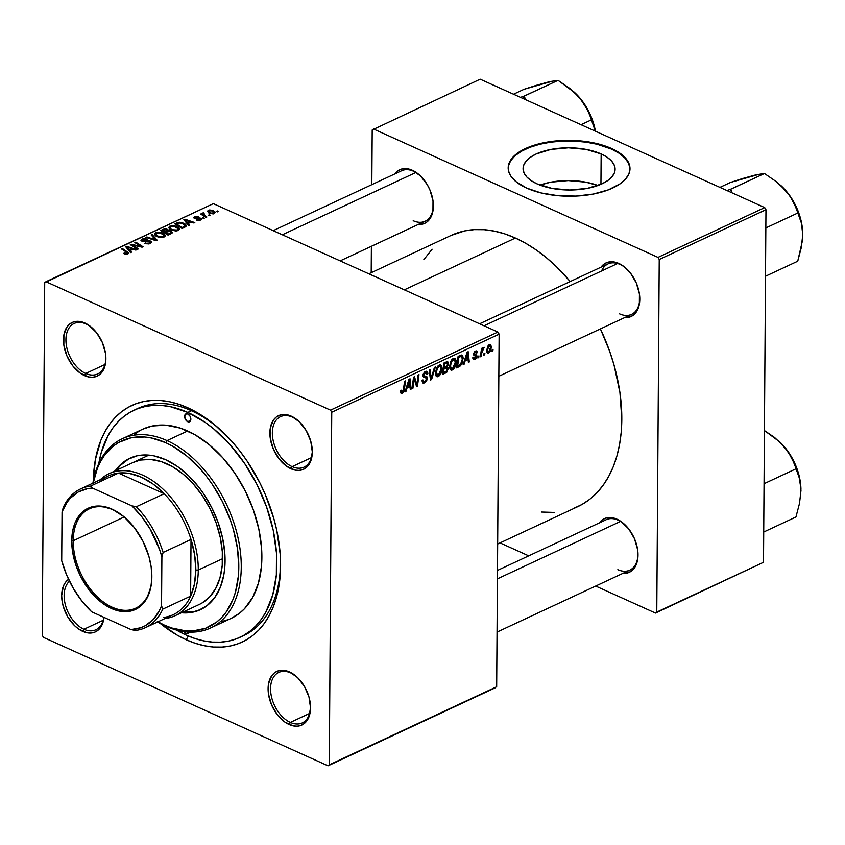 <?xml version="1.0" encoding="UTF-8"?>
<svg xmlns="http://www.w3.org/2000/svg" width="845" height="845" viewBox="0 0 845 845"><rect width="100%" height="100%" fill="white"/><g stroke="black" fill="none" stroke-linecap="round" stroke-linejoin="round"><path stroke-width="1.27" d="M597.954 185.499A46.01 21.104 0.4 0 0 539.997 185.097L550.644 182.203L568.21 180.587L585.86 182.171L597.954 185.499M601.154 153.948L600.943 184.305L601.154 153.948L606.985 157.138L611.347 160.782L614.083 164.743L615.097 168.863L614.347 172.971L611.843 176.943L607.713 180.587L602.084 183.798L587.307 188.382L569.741 190.009L552.091 188.424L537.019 183.861A46.01 21.104 -179.6 0 1 523.076 168.588A46.01 21.104 -179.6 0 1 551.246 149.354A46.01 21.104 -179.6 0 1 601.154 153.948A46.01 21.104 -179.6 0 1 615.107 169.222A46.01 21.104 -179.6 0 1 586.937 188.456A46.01 21.104 -179.6 0 1 537.019 183.861L531.199 180.672L526.836 177.027L524.09 173.067L523.076 168.947L523.837 164.838L526.329 160.867L530.47 157.223L536.089 154.012L550.877 149.428L568.431 147.801L586.092 149.385L601.154 153.948M630 169.021A60.914 27.938 0.4 0 0 611.537 149.1L611.548 148.488A60.914 27.938 -179.6 0 1 630 168.715A60.914 27.938 -179.6 0 1 592.715 194.17A60.914 27.938 -179.6 0 1 526.646 188.086L541.149 192.956L558.059 195.702L575.931 196.082L593.201 194.075L608.4 189.84L620.219 183.756L625.691 178.918L628.997 173.679L630 168.229L629.62 165.483L627.127 160.117L619.248 152.713L611.548 148.488L597.035 143.618L585.944 141.527L568.231 140.344L556.359 140.893L539.617 143.671L529.783 146.724L521.46 150.611L512.492 157.656L509.186 162.895L508.394 165.609L508.563 171.091L511.067 176.457L515.788 181.517L526.646 188.086A60.914 27.938 -179.6 0 1 508.183 167.859A60.914 27.938 -179.6 0 1 545.479 142.404A60.914 27.938 -179.6 0 1 611.548 148.488L611.537 149.1A60.914 27.938 0.4 0 0 545.785 142.963A60.914 27.938 0.4 0 0 508.183 168.166M290.701 672.926A27.843 17.798 -115 0 0 270.558 688.654A27.843 17.798 -115 0 0 290.353 722.412L289.127 724.524A29.586 18.907 65 0 1 268.097 688.654A29.586 18.907 65 0 1 289.497 671.944L290.701 672.926A27.843 17.798 65 0 1 297.007 677.046A27.843 17.798 -115 0 0 290.701 672.926L285.356 670.581L281.364 670.275L277.678 671.057L274.445 672.873L271.773 675.662L268.541 683.711L268.467 693.967L271.572 704.878L277.371 714.775L284.997 722.148L293.278 725.887L297.26 726.182L300.947 725.411L304.189 723.595L308.847 717.141L310.527 707.804L308.985 697.019L304.443 686.415L297.598 677.605L289.497 671.944A29.586 18.907 65 0 1 296.606 676.676A29.586 18.907 65 0 1 310.516 706.494A29.586 18.907 65 0 1 289.127 724.524L290.353 722.412A27.843 17.798 65 0 1 271.52 696.882A27.843 17.798 65 0 1 278.755 672.43A27.843 17.798 65 0 1 290.701 672.926M69.47 581.191A27.843 17.798 -115 0 0 65.773 606.266A27.843 17.798 -115 0 0 83.94 629.261L82.715 631.363A29.586 18.907 65 0 1 63.09 605.802A29.586 18.907 65 0 1 68.572 579.321L65.361 582.511L63.364 586.177L61.685 595.503L62.055 600.816L63.227 606.298L67.769 616.903L74.613 625.701L78.574 628.997L86.855 632.736L90.848 633.032L94.534 632.261L97.766 630.433L100.439 627.645L102.425 623.98L103.977 617.357A29.586 18.907 65 0 1 82.715 631.363L83.94 629.261A27.843 17.798 65 0 1 65.773 606.266A27.843 17.798 65 0 1 69.47 581.191M86.074 323.984A27.843 17.798 -115 0 0 65.931 339.722A27.843 17.798 -115 0 0 85.725 373.469L84.5 375.581A29.586 18.907 65 0 1 63.47 339.722A29.586 18.907 65 0 1 84.87 323.012L86.074 323.984A27.843 17.798 65 0 1 92.38 328.103A27.843 17.798 -115 0 0 86.074 323.984L80.729 321.649L76.737 321.343L73.05 322.114L69.808 323.941L67.146 326.73L63.914 334.778L63.84 345.035L66.945 355.946L72.744 365.832L80.359 373.215L88.64 376.944L92.633 377.25L96.319 376.479L99.552 374.652L102.224 371.863L105.456 363.815L105.53 353.559L102.425 342.647L96.626 332.761L89 325.378L84.87 323.012A29.586 18.907 65 0 1 91.978 327.744A29.586 18.907 65 0 1 105.878 357.562A29.586 18.907 65 0 1 84.5 375.581L85.725 373.469A27.843 17.798 65 0 1 66.882 347.95A27.843 17.798 65 0 1 74.128 323.498A27.843 17.798 65 0 1 86.074 323.984M292.486 417.145A27.843 17.798 -115 0 0 272.343 432.872A27.843 17.798 -115 0 0 292.138 466.63L290.912 468.743A29.586 18.907 65 0 1 269.882 432.872A29.586 18.907 65 0 1 291.282 416.162L292.486 417.145A27.843 17.798 65 0 1 298.792 421.264A27.843 17.798 -115 0 0 292.486 417.145L287.142 414.8L283.149 414.494L279.463 415.275L276.23 417.092L273.558 419.88L270.326 427.929L270.252 438.185L273.358 449.096L279.156 458.993L286.782 466.366L295.063 470.105L299.046 470.401L302.732 469.63L305.974 467.813L310.633 461.359L312.312 452.022L310.77 441.238L306.228 430.633L299.383 421.824L291.282 416.162A29.586 18.907 65 0 1 298.391 420.894A29.586 18.907 65 0 1 312.301 450.712A29.586 18.907 65 0 1 290.912 468.743L292.138 466.63A27.843 17.798 65 0 1 273.305 441.101A27.843 17.798 65 0 1 280.54 416.648A27.843 17.798 65 0 1 292.486 417.145M104.96 364.501L85.725 373.469L104.96 364.501M103.174 620.283L83.94 629.261L103.174 620.283M309.597 713.433L290.353 722.412L309.597 713.433M311.382 457.652L292.138 466.63L311.382 457.652M479.601 323.804L608.03 263.904A27.843 17.798 65 0 1 619.966 264.4L618.772 263.418A29.586 18.907 65 0 1 625.881 268.15A29.586 18.907 65 0 1 639.781 297.968A29.586 18.907 65 0 1 624.561 317.646L630.222 316.886L633.454 315.069L636.127 312.27L638.112 308.615L639.359 304.221L639.433 293.965L636.327 283.064L630.528 273.167L622.902 265.784L618.772 263.418L610.639 261.749L606.953 262.531L603.71 264.348L601.027 267.168A29.586 18.907 65 0 1 618.772 263.418L619.966 264.4A27.843 17.798 -115 0 0 601.566 270.991M412.349 170.257L413.554 171.239A27.843 17.798 65 0 1 419.859 175.359A27.843 17.798 -115 0 0 413.554 171.239L408.209 168.894L404.216 168.599L400.53 169.37L397.298 171.197L394.604 174.017A29.586 18.907 65 0 1 412.349 170.257A29.586 18.907 65 0 1 419.458 174.999A29.586 18.907 65 0 1 433.369 204.817A29.586 18.907 65 0 1 418.148 224.485L423.799 223.735L427.042 221.908L429.704 219.119L432.946 211.07L433.01 200.814L429.915 189.903L427.295 184.728L420.461 175.929L412.349 170.257M616.987 519.2L618.181 520.182A27.843 17.798 65 0 1 624.487 524.301A27.843 17.798 -115 0 0 618.181 520.182L612.836 517.837L608.854 517.531L605.168 518.312L601.925 520.129L599.242 522.949A29.586 18.907 65 0 1 616.987 519.2A29.586 18.907 65 0 1 624.096 523.932A29.586 18.907 65 0 1 637.996 553.75A29.586 18.907 65 0 1 622.776 573.428L628.437 572.667L631.669 570.85L634.341 568.051L637.574 560.003L637.648 549.746L634.542 538.846L628.743 528.949L621.117 521.566L616.987 519.2M220.355 429.756A125.303 80.095 -115 0 0 191.414 410.723L187.78 412.423L170.236 406.646L161.659 405.442L153.336 405.378L145.329 406.456L137.724 408.653L130.595 411.969L124.014 416.363L118.036 421.782L112.723 428.193L108.118 435.513L101.242 452.635L98.802 463.504A125.303 80.095 65 0 1 134.038 410.205L137.672 408.505A125.303 80.095 65 0 1 191.414 410.723L187.812 407.776A130.521 83.433 65 0 1 219.172 428.69A130.521 83.433 65 0 1 280.519 560.214A130.521 83.433 65 0 1 186.185 639.749A130.521 83.433 65 0 1 160.149 623.388L177.017 635.049L186.185 639.749L188.34 636.031L186.185 639.749L195.364 643.33L204.469 645.76L213.394 647.016L222.066 647.08L230.41 645.96L238.322 643.668L245.747 640.214L252.613 635.641L258.834 630L264.369 623.325L269.164 615.688L273.167 607.175L276.336 597.859L280.065 577.167L280.223 554.436L276.801 530.512L273.78 518.407L265.277 494.452L259.869 482.833L247.004 460.905L239.674 450.797L231.836 441.386L214.947 425.035L196.98 412.476L187.812 407.776L178.633 404.195L169.528 401.766L160.603 400.509L151.931 400.445L143.587 401.565L135.675 403.857L128.25 407.311L121.384 411.885L115.163 417.536L109.628 424.211L104.833 431.837L100.83 440.351L95.358 459.712L93.415 480.319A130.521 83.433 65 0 1 187.812 407.776L191.414 410.723A125.303 80.095 -115 0 0 135.865 409.392M368.821 273.812L451.219 235.375A149.671 95.675 -115 0 1 515.408 238.026L525.928 243.413L536.332 250.025L546.525 257.81L556.411 266.682L570.206 281.543A149.671 95.675 -115 0 0 515.408 238.026L404.332 289.835L515.408 238.026L504.887 233.917L494.452 231.129L484.217 229.692L474.267 229.618L464.708 230.896L451.114 235.428M497.663 544.011L577.748 506.662A149.671 95.675 -115 0 0 600.404 328.916L609.572 351.045L613.998 364.871L619.934 392.576L621.814 419.458L621.202 432.26L619.565 444.47L616.924 455.973L613.29 466.662L608.696 476.432L603.203 485.178L596.855 492.836L589.715 499.31L581.856 504.549L573.343 508.51M497.483 570.417L606.245 519.686A27.843 17.798 65 0 1 618.181 520.182M273.188 230.653L401.607 170.753A27.843 17.798 65 0 1 413.554 171.239M44.711 282.705L42.25 635.292L44.711 282.705L45.968 281.723L213.352 203.645L497.895 332.053L330.511 410.131L45.968 281.723L330.511 410.131L331.747 412.233L329.286 764.831L496.67 686.753L499.131 334.166L331.747 412.233L329.286 764.831L328.029 765.813L43.486 637.405L42.25 635.292L43.486 637.405L328.029 765.813L495.413 687.745L328.029 765.813L496.67 686.753L499.131 334.166L497.895 332.053L499.131 334.166L331.747 412.233L330.511 410.131L497.895 332.053L213.352 203.645L44.711 282.705M456.184 361.945L454.716 367.596L451.473 370.184L450.237 369.466L449.593 367.448L450.596 361.628L451.874 359.59L453.945 358.28L455.106 358.555L456.046 360.319L456.184 361.945L454.832 358.396L453.279 358.491L450.755 361.301L449.551 366.635L450.924 370.068L452.434 369.962L449.889 368.811L452.434 369.962C454.927 368.05 456.173 365.378 456.184 361.945L455.275 361.533L456.184 361.945M465.099 360.973L464.032 364.406L463.081 364.85L467.095 352.185L468.183 351.689L469.271 361.966L468.383 362.378L468.119 359.569L465.099 360.973L468.119 359.569L468.383 362.378L469.271 361.966L468.183 351.689L467.095 352.185L463.081 364.85L464.032 364.406L463.324 364.089L464.032 364.406L465.099 360.973L464.412 360.657L465.099 360.973M402.304 393.347L400.794 393.009L400.667 390.739L401.555 390.189L401.988 392.133L403.097 391.309L404.618 381.338L405.505 380.915L403.804 391.689L402.304 393.347L404.396 389.344L405.505 380.915L404.618 381.338L403.54 389.471L402.368 392.048L401.555 390.189L400.667 390.739L401.227 393.453L402.304 393.347L400.657 392.598L402.304 393.347M425.362 372.782L426.968 374.24L427.855 373.722L426.714 372.962L427.866 373.479L426.894 371.346L425.405 371.494L423.007 375.476L423.989 377.377L425.046 377.673L423.398 376.923L426.271 378.148L426.503 378.993L424.76 381.602L422.099 380.915L423.187 381.412L422.975 379.912L422.088 380.461L423.018 383.102L424.697 382.901L427.38 378.475L423.197 376.585L427.38 378.475L427.274 379.489L425.204 382.616L422.68 382.859L422.088 380.461L422.975 379.912L423.25 381.507L424.306 381.771L426.461 379.405L426.218 378.085L423.778 377.261L423.06 376.152L423.165 374.25L424.486 372.085L426.366 371.24L427.686 372.339L427.855 373.722L426.968 374.24L426.725 372.972L425.679 372.656L423.884 375L424.211 375.814L426.852 376.659L427.38 378.475L425.722 376.226L424.211 375.814L423.884 375L425.362 372.782L426.376 372.687L424.697 371.927M435.376 366.994L431.584 379.542L430.464 380.07L429.239 369.846L430.126 369.434L431.172 378.19L434.425 367.427L435.376 366.994L434.425 367.427L431.172 378.19L430.126 369.434L429.239 369.846L430.464 380.07L431.584 379.542L430.327 378.972L431.584 379.542L435.376 366.994M442.072 368.526L440.604 374.177L437.361 376.775L436.126 376.046L435.471 374.039L436.633 367.892L439.833 364.871L440.984 365.146L441.935 366.899L442.072 368.526L440.72 364.977L439.168 365.082L436.633 367.892L435.439 373.215L436.812 376.648L438.323 376.543L435.777 375.391L438.323 376.543C440.815 374.631 442.062 371.958 442.072 368.526L441.153 368.114L442.072 368.526M493.068 349.323L492.857 350.971L491.98 351.383L492.17 349.745L493.068 349.323L492.17 349.745L491.98 351.383L492.857 350.971L492.065 350.612L492.857 350.971L493.068 349.323M448.336 368.378L446.836 372.17L442.463 374.472L443.974 362.97L447.037 361.628L448.22 362.135L448.41 364.322L447.29 366.688L448.336 368.378L447.29 366.688L448.473 363.498L447.322 361.597L443.974 362.97L442.463 374.472L445.864 372.888L444.491 372.265L445.864 372.888L448.336 368.378L447.269 367.892L448.336 368.378M406.994 388.077L405.927 391.51L404.966 391.953L408.991 379.289L410.068 378.792L411.156 389.07L410.269 389.482L410.005 386.672L406.994 388.077L410.005 386.672L410.269 389.482L411.156 389.07L410.068 378.792L408.991 379.289L404.966 391.953L405.927 391.51L405.22 391.193L405.927 391.51L406.994 388.077L406.308 387.76L406.994 388.077M413.881 381.222L412.93 388.246L412.033 388.668L413.564 377.166L414.494 376.733L416.86 384.781L418.106 375.043L418.993 374.631L417.483 386.123L416.553 386.556L414.177 378.528L413.881 381.222L414.177 378.528L416.553 386.556L417.483 386.123L418.993 374.631L418.106 375.043L416.86 384.781L414.494 376.733L413.564 377.166L412.033 388.668L412.93 388.246L412.138 387.887L412.93 388.246L413.881 381.222L413.068 380.852L413.881 381.222M476.559 355.006L473.622 353.78L474.573 354.203L473.728 353.263L474.489 353.611L475.418 352.09L474.594 351.721L476.58 353.094L477.457 352.545L474.943 351.404L477.457 352.545L476.76 350.95L475.471 351.087L473.601 354.192L475.091 355.787L473.844 355.217L476.115 356.727L474.943 358.481L473.686 357.108L472.809 357.657L473.549 359.621L474.89 359.484L472.862 358.565L474.89 359.484L473.506 359.611L472.809 357.657L473.686 357.108L474.605 358.597L476.105 356.865L473.781 355.111L474.151 352.302L476.231 350.865L477.425 352.069L476.58 353.094L476.274 352.122L475.418 352.09L474.563 353.136L474.626 354.298L476.559 355.006L476.992 356.041L476.337 358.248L474.89 359.484L476.992 356.231L476.316 354.868M460.462 365.822L456.585 367.881L458.096 356.389L461.528 355.037L462.764 356.062L463.113 357.805L462.12 363.308L460.462 365.822L463.134 358.46L461.286 355.037L458.096 356.389L456.585 367.881L459.099 366.709L457.715 366.096L459.099 366.709L460.462 365.822L459.331 365.315L460.462 365.822M491.452 346.915L490.343 351.351L487.787 353.231L486.593 350.897L487.829 346.101L490.311 344.422L491.452 346.915L490.544 344.496L489.424 344.58L486.593 350.897L487.502 353.147L488.674 353.062L486.752 352.196L488.674 353.062L491.452 346.915L490.512 346.492L491.452 346.915M484.914 353.125L484.703 354.773L483.815 355.185L484.005 353.548L484.914 353.125L484.005 353.548L483.815 355.185L484.703 354.773L483.91 354.414L484.703 354.773L484.914 353.125M481.766 352.999L481.301 356.358L480.404 356.78L481.502 348.415L482.389 348.003L482.157 349.735L483.108 347.728L484.196 347.306L482.527 349.798L481.766 352.999L484.196 347.306L482.157 349.735L482.389 348.003L481.502 348.415L480.404 356.78L481.301 356.358L480.509 355.998L481.301 356.358L481.766 352.999L480.942 352.629L481.766 352.999M478.957 355.903L478.745 357.551L477.858 357.963L478.059 356.326L478.957 355.903L478.059 356.326L477.858 357.963L478.745 357.551L477.953 357.192L478.745 357.551L478.957 355.903M204.3 218.179L202.346 217.947L204.3 218.179M210.247 215.401L208.303 215.169L210.247 215.401M178.105 230.505L179.214 229.523L179.161 228.414L176.013 226.185L171.524 225.647L168.673 227.389L169.623 229.111L171.408 230.157L176.066 230.991L178.105 230.505L179.33 229.058L176.732 226.481L169.908 226.101L168.704 227.865L171.408 230.157L178.105 230.505M189.586 225.045L188.245 223.481L191.266 222.077L193.927 223.017L194.815 222.605L184.918 219.204L183.84 219.7L188.636 225.488L189.586 225.045L188.245 223.481L191.266 222.077L193.927 223.017L194.815 222.605L184.918 219.204L183.84 219.7L188.636 225.488L189.586 225.045M168.324 230.843L167.363 229.344L167.342 231.773L167.363 229.344L164.215 228.995L164.205 229.798L164.215 228.995L162.895 229.47L162.884 230.41L162.895 229.47L160.719 230.484L168.018 235.1L172.179 232.966L171.609 231.403L168.324 230.843L167.944 229.66L165.895 228.921L160.719 230.484L168.018 235.1L172.359 232.481L171.144 231.15L168.482 230.421M157.138 240.17L152.111 234.498L151.16 234.942L155.469 239.811L146.872 236.949L145.974 237.36L156.008 240.698L157.138 240.17L152.111 234.498L151.16 234.942L155.469 239.811L146.872 236.949L145.974 237.36L156.008 240.698L157.138 240.17M124.299 253.827L127.141 254.165L128.694 252.835L122.25 248.43L121.353 248.852L127.331 252.729L126.792 253.479L124.363 252.961L123.919 253.637L127.965 253.88L128.736 253.056L122.25 248.43L121.353 248.852L126.518 252.116L127.003 253.394L124.363 252.961L123.581 253.426L124.299 253.827M138.474 248.874L132.264 244.987L142.108 247.184L143.037 246.751L135.739 242.135L134.841 242.557L141.073 246.455L131.228 244.247L130.299 244.68L137.587 249.296L138.474 248.874L132.264 244.987L142.108 247.184L143.037 246.751L135.739 242.135L134.841 242.557L141.073 246.455L131.228 244.247L130.299 244.68L137.587 249.296L138.474 248.874M131.482 252.148L130.141 250.585L133.151 249.18L135.823 250.12L136.71 249.708L126.813 246.307L125.736 246.803L130.521 252.592L131.482 252.148L130.141 250.585L133.151 249.18L135.823 250.12L136.71 249.708L126.813 246.307L125.736 246.803L130.521 252.592L131.482 252.148M149.66 241.49L149.396 243.804L149.396 242.948L147.062 243.349L147.062 243.994L145.551 242.874L145.551 243.635L145.551 242.874L144.78 243.328L150.357 243.444L151.551 242.251L150.938 241.3L148.519 240.55L142.794 240.825L142.298 240.181L143.354 239.441L147.231 239.177L145.203 238.628L142.287 238.987L140.935 240.318L143.312 241.628L149.66 241.49L150.23 242.24L149.164 243.054L144.78 243.328L148.731 243.951L151.551 242.209L150.463 241.036L142.794 240.825L143.016 239.579L147.041 239.082L142.023 239.103L140.925 240.191L141.971 241.258L149.66 241.49L150.23 243.497M163.993 237.086L165.102 236.104L165.05 234.994L162.261 232.914L157.878 232.185L154.73 233.495L154.719 234.773L156.325 236.251L161.955 237.572L163.993 237.086L165.219 235.639L162.62 233.072L155.797 232.681L154.593 234.456L157.297 236.737L163.993 237.086M196.304 220.038L199.61 220.355L201.532 218.897L200.075 217.989L195.195 218.021L195.501 217.091L198.438 216.753L195.375 216.51L193.727 217.418L194.276 218.411L200.318 218.897L199.452 219.785L196.304 220.038L200.561 220.027L201.554 219.056L199.209 217.915L195.195 218.021L195.248 217.197L198.438 216.753L194.498 216.816L193.663 217.672L194.456 218.496L199.99 218.665L199.811 219.647L196.304 220.038M185.794 226.618C186.534 225.288 185.763 224.136 183.481 223.154L183.471 224.031L183.481 223.154L178.147 222.467L178.137 223.302L178.147 222.467L176.943 222.922L176.943 223.862L176.943 222.922L174.831 223.904L182.129 228.52L186.058 226.28L184.812 223.893L179.562 222.277L174.831 223.904L182.129 228.52L186.185 225.816M214.334 213.605L215.095 212L212.665 210.342L209.56 209.982L207.553 211.07L209.37 213.278L213.267 213.922L215.243 212.528L213.162 210.542L208.451 210.31L207.49 211.366L209.708 213.436L214.334 213.605M206.845 216.985L203.476 214.651L203.18 213.827L204.099 213.458L203.465 212.845L202.304 213.32L202.631 214.334L201.532 213.637L200.645 214.049L205.958 217.408L206.845 216.985L204.754 215.633L203.465 212.845L202.631 213.024L202.631 214.334L201.532 213.637L200.645 214.049L205.958 217.408L206.845 216.985M218.411 211.599L216.468 211.356L218.411 211.599M372.201 129.961L371.811 184.643L372.201 129.961L480.192 79.187L764.736 207.595L657.991 257.387L373.458 128.968L657.991 257.387L659.237 259.489L656.776 612.086L763.51 562.295L765.971 209.708L659.237 259.489L656.776 612.086L655.509 613.069L595.683 586.06L655.509 613.069L763.51 562.295L655.509 613.069L763.51 562.295L765.971 209.708L764.736 207.595L765.971 209.708L659.237 259.489L657.991 257.387L764.736 207.595L480.192 79.187L372.201 129.961M371.388 246.296L371.198 272.703L371.388 246.296M528.716 555.841L500.039 542.902L528.716 555.841M541.518 512.038L554.7 512.429M432.112 249.212L423.82 259.679M619.966 264.4A27.843 17.798 65 0 1 626.272 268.52A27.843 17.798 -115 0 0 619.966 264.4M639.76 297.429A27.843 17.798 65 0 1 631.564 314.372A27.843 17.798 65 0 1 619.628 313.886A27.843 17.798 -115 0 0 639.76 297.429M433.348 204.268A27.843 17.798 65 0 1 425.151 221.221A27.843 17.798 65 0 1 413.205 220.725A27.843 17.798 -115 0 0 433.348 204.279M637.975 553.211A27.843 17.798 65 0 1 629.779 570.153A27.843 17.798 65 0 1 617.843 569.667A27.843 17.798 -115 0 0 637.975 553.211M134.038 410.205A125.303 80.095 65 0 1 187.78 412.423L191.414 410.723A125.303 80.095 65 0 1 220.365 429.756M241.765 636.443A125.303 80.095 -115 0 0 280.466 558.619A125.303 80.095 65 0 1 243.603 635.63L240.054 637.278M312.28 450.174A27.843 17.798 65 0 1 304.084 467.116A27.843 17.798 65 0 1 292.138 466.63A27.843 17.798 -115 0 0 312.28 450.174M310.495 705.955A27.843 17.798 65 0 1 302.299 722.897A27.843 17.798 65 0 1 290.353 722.412A27.843 17.798 -115 0 0 310.495 705.955M103.808 617.283A27.843 17.798 65 0 1 95.876 629.747A27.843 17.798 65 0 1 83.94 629.261A27.843 17.798 -115 0 0 103.808 617.283M105.857 357.012A27.843 17.798 65 0 1 97.671 373.965A27.843 17.798 65 0 1 85.725 373.469A27.843 17.798 -115 0 0 105.857 357.023M629.99 168.842L628.659 163.391L625.025 158.152L619.248 153.336L611.537 149.1L597.035 144.231L585.934 142.15L574.199 141.094L562.252 141.104L550.581 142.182L539.617 144.294L529.783 147.347L521.46 151.234L514.964 155.786L510.56 160.856L508.394 166.233M131.218 245.261L131.228 244.247L131.218 245.261M135.675 245.821L135.675 245.187L135.675 245.821M138.907 246.508L138.907 245.895L138.907 246.508M135.728 243.128L135.739 242.135L135.728 243.128M132.253 245.916L132.264 244.987L132.253 245.916M134.049 247.057L134.059 246.053L134.049 247.057M126.792 248.092L126.813 246.307L126.792 248.092M130.13 252.116L130.141 250.585L130.13 252.116M129.602 249.898L128.186 248.176L128.176 249.75L128.186 248.176L127.099 247.046L127.099 248.451L127.099 247.046L132.01 248.768L132 249.708L132.01 248.768L129.602 249.898L129.591 251.461L129.602 249.898L127.099 247.046L132.01 248.768L129.602 249.898M124.352 253.849L124.363 252.961L124.352 253.849M125.028 254.091L125.039 253.342L125.028 254.091M126.993 254.197L127.003 253.394L126.993 254.197M127.405 254.102L127.405 252.951L127.003 253.394M122.24 249.412L122.25 248.43L122.24 249.412M127.584 254.039L127.595 251.81L127.584 254.039M142.013 241.279L142.023 239.103L142.013 241.279M142.794 240.825L143.016 239.579M143.904 241.67L143.904 241.015L143.904 241.67M146.333 241.48L146.343 240.719L146.333 241.48M150.442 243.402L150.463 241.036L150.442 243.402M146.861 237.656L146.872 236.949L146.861 237.656M152.882 239.663L152.892 238.913L152.882 239.663M155.459 240.519L155.469 239.811L155.459 240.519M152.1 236.019L152.111 234.498L152.1 236.019M155.776 235.892L155.797 232.681L155.776 235.892M162.61 233.959L162.62 233.072L162.61 233.959M155.955 234.435L157.043 233.051L159.948 232.903L163.645 234.931L163.022 237.413L163.032 236.589L160.223 236.906L157.043 235.713L155.955 234.435L156.79 233.157L161.638 233.431L163.867 235.575L163.032 236.589L158.226 236.346L158.216 237.096L155.955 234.435L155.945 236.019L155.934 234.192L155.924 235.998M171.123 233.653L171.144 231.15L171.123 233.653M164.743 232.048L162.462 230.611L162.462 231.583L162.462 230.611L163.972 229.903L166.518 229.766L167.236 231.815L167.247 230.548L166.169 232.322L166.18 231.382L164.743 232.048L164.733 233.03L164.743 232.048L162.462 230.611L165.176 229.523L167.067 230.125L166.866 231.002L164.743 232.048M168.06 234.149L165.588 232.586L165.588 233.569L165.588 232.586L167.468 231.72L170.236 231.551L170.532 233.928L170.532 232.945L169.708 234.318L169.708 233.378L168.06 234.149L168.049 235.09L168.06 234.149L165.588 232.586L168.778 231.298L170.785 231.91L170.532 232.945L168.06 234.149M196.948 220.281L196.959 219.52L196.948 220.281M199.8 220.302L199.811 219.647L199.8 220.302M199.99 218.665L199.811 219.647M194.487 218.506L194.498 216.816L194.487 218.506M195.195 218.021L195.248 217.197M195.797 218.802L195.797 218.211L195.797 218.802M197.086 218.728L197.086 218.126L197.086 218.728M199.198 218.506L199.209 217.915L199.198 218.506M200.793 219.911L200.804 218.221L200.793 219.911M184.907 220.989L184.918 219.204L184.907 220.989M188.234 225.013L188.245 223.481L188.234 225.013M187.706 222.795L186.291 221.073L186.28 222.647L186.291 221.073L185.213 219.943L185.203 221.348L185.213 219.943L190.114 221.665L190.114 222.605L190.114 221.665L187.706 222.795L187.696 224.358L187.706 222.795L185.213 219.943L190.114 221.665L187.706 222.795M182.171 227.558L176.573 224.031L176.573 225.002L176.573 224.031L179.119 222.974L182.541 223.545L184.833 225.657L183.302 227.97L183.302 227.03L182.171 227.558L182.161 228.499L182.171 227.558L176.573 224.031L179.584 222.911L183.376 223.967L184.77 225.964L182.171 227.558M169.887 229.312L169.908 226.101L169.887 229.312M176.721 227.379L176.732 226.481L176.721 227.379M170.077 227.844L171.155 226.471L174.07 226.323L177.756 228.351L177.144 230.833L177.144 230.009L174.017 230.273L171.155 229.132L170.077 227.844L170.901 226.576L175.749 226.851L177.978 228.984L177.144 230.009L172.338 229.766L172.327 230.505L170.077 227.844L170.067 229.428L170.046 227.611L170.035 229.417M208.43 212.718L208.451 210.31L208.43 212.718M213.162 211.451L213.162 210.542L214.028 212.496L213.542 213.869L213.553 213.236L210.489 212.982L209.201 210.68L212.275 210.954L213.553 213.236L210.489 212.982L210.489 213.732L208.673 211.271L210.394 210.489L213.162 211.451M208.652 212.877L209.201 210.68M214.038 213.722L214.038 212.613L213.553 213.236M209.201 215.707L209.211 214.746L209.201 215.707M201.532 214.609L201.532 213.637L201.532 214.609M202.62 215.306L202.631 214.334L202.62 215.306M202.631 213.024L202.62 214.324M204.099 213.458L203.465 212.845L203.455 213.574L204.099 213.458M203.138 215.623L203.455 213.574M204.754 216.647L204.754 215.633L204.754 216.647M203.244 218.485L203.254 217.524L203.244 218.485M217.355 211.905L217.366 210.944L217.355 211.905M170.986 233.716L170.996 232.333L170.532 232.945M445.621 362.209L448.473 363.498L445.621 362.209M446.498 366.329L447.29 366.688L446.498 366.329M446.202 363.192L444.692 363.899L444.227 367.48L444.692 363.899L443.9 363.54L446.202 363.192L444.829 362.579L447.195 362.97L446.202 363.192L447.596 363.952L447.1 365.695L444.227 367.48L443.435 367.131L445.664 366.814L447.322 365.283L447.385 363.118L445.568 362.23M443.54 372.708L444.047 368.832L443.255 368.473L445.917 367.955L444.544 367.332L447.068 367.733L447.449 368.758L446.065 371.473L443.54 372.708L442.748 372.349L443.54 372.708L446.688 370.892L447.132 367.765L444.047 368.832L443.54 372.708M438.397 375.243L440.139 373.289L441.016 370.596L441.09 367.67L440.034 366.234L437.699 367.744L436.442 371.208L436.58 374.483L438.397 375.243L435.471 372.476L436.326 372.867L437.33 368.399L436.559 368.05L437.33 368.399L439.136 366.36L438.048 365.864L440.192 366.286L441.185 368.821L438.397 375.243L435.534 374.493M429.851 375.032L430.897 375.497L429.851 375.032M430.179 377.747L431.172 378.19L430.179 377.747M424.697 382.901L422.194 381.771L424.697 382.901M425.046 377.673L426.271 378.148M423.081 374.641L423.884 375L423.081 374.641M423.018 375.275L424.211 375.814M426.556 376.469L425.722 376.226M400.657 390.802L401.47 391.172L400.657 390.802M402.368 392.048L401.47 391.172M403.604 388.985L404.396 389.344L403.604 388.985M410.195 388.637L411.156 389.07L410.195 388.637M408.631 386.049L410.005 386.672L408.631 386.049M407.48 386.587L408.684 382.827L407.977 382.5L408.684 382.827L409.402 380.282L408.769 379.996L409.402 380.282L409.888 385.457L406.783 386.26L409.888 385.457L409.402 380.282L407.48 386.587M414.451 379.743L415.613 380.271L414.451 379.743M415.201 382.331L416.416 382.869L415.201 382.331M415.846 384.327L416.86 384.781L415.846 384.327M416.236 385.563L417.483 386.123L416.236 385.563M413.427 378.19L414.177 378.528L413.427 378.19M474.943 358.481L472.809 357.921M474.214 355.534L475.936 356.136M475.418 352.09L476.126 352.027L474.879 351.457M475.291 354.562L474.573 354.203M473.644 354.72L476.992 356.231L473.644 354.72M468.299 361.533L469.271 361.966L468.299 361.533M466.736 358.945L468.119 359.569L466.736 358.945M465.595 359.484L466.789 355.724L466.081 355.396L466.789 355.724L467.507 353.178L466.873 352.893L467.507 353.178L468.003 358.354L464.887 359.157L468.003 358.354L467.507 353.178L465.595 359.484M461.93 355.122L461.286 355.037M462.226 358.048L463.134 358.46L462.226 358.048M461.201 356.379L458.803 357.319L457.652 366.128L458.803 357.319L458.011 356.96L460.092 356.717L458.719 356.104L461.201 356.379L459.627 355.671L461.476 356.442L462.247 358.798C462.278 361.966 461.127 364.227 458.782 365.6L456.86 365.769L457.652 366.128L460.483 364.417L462.215 359.643L461.93 356.886L459.701 355.639M452.508 368.663L454.251 366.709L455.138 364.005L455.201 361.09L454.156 359.653L452.244 360.583L450.66 364.058L450.691 367.902L452.508 368.663L449.582 365.896L450.438 366.276L451.441 361.808L450.67 361.47L451.441 361.808L453.247 359.769L452.159 359.283L454.304 359.706L455.297 362.241L452.508 368.663L449.646 367.913M489.371 345.584L487.502 349.735L489.371 345.584L488.537 345.204L489.963 345.552L489.371 345.584L490.575 347.316L488.685 352.069L486.635 349.988L488.114 352.122L486.614 351.446M481.375 349.376L482.157 349.735L481.375 349.376M483.667 348.615L482.791 348.224M488.685 352.069L489.889 350.569L490.575 347.316L490.174 345.689L488.759 345.003M187.706 421.697A4.352 2.778 65 0 1 184.77 417.715A4.352 2.778 65 0 1 185.9 413.892A4.352 2.778 65 0 1 187.77 413.965L189.967 416.099L190.801 418.455L190.611 420.609L188.91 421.94L186.523 420.863L184.675 417.208L185.551 414.103L187.77 413.965A4.352 2.778 65 0 1 190.706 417.958A4.352 2.778 65 0 1 189.576 421.771A4.352 2.778 65 0 1 187.706 421.697L190.716 420.292L187.706 421.697M189.312 631.828L187.97 633.697L186.227 633.56L189.238 632.155L186.227 633.56A4.352 2.778 65 0 1 184.147 631.627M130.468 457.969A83.539 53.393 -115 0 0 116.441 470.264L120.402 465.394L128.778 458.856M115.226 470.823A83.539 53.393 65 0 1 129.855 458.243A83.539 53.393 65 0 1 165.683 459.722L177.365 466.419L188.572 475.714L198.881 487.248L203.571 493.712L211.799 507.75L218.242 522.801L222.636 538.265L224.833 553.57L224.728 568.125L223.819 574.938L220.313 587.328L214.683 597.668L207.162 605.548L198.015 610.681L187.611 612.868L181.432 612.773A83.539 53.393 65 0 0 200.476 609.657A83.539 53.393 65 0 0 222.203 536.3A83.539 53.393 65 0 0 165.683 459.722L153.991 455.867L148.276 455.064L137.386 455.74L127.563 459.416L123.18 462.342L115.226 470.823M210.521 628.015L231.139 618.392A104.421 66.744 -115 0 0 258.295 526.699A104.421 66.744 -115 0 0 187.643 430.982L167.025 440.594L165.8 442.706A102.678 65.635 65 0 1 238.797 567.175A102.678 65.635 65 0 1 164.532 625.184L165.736 626.166A104.421 66.744 -115 0 0 241.258 567.175A104.421 66.744 -115 0 0 167.025 440.594A104.421 66.744 65 0 1 237.677 536.321A104.421 66.744 65 0 1 210.521 628.015A104.421 66.744 65 0 1 165.736 626.166A104.421 66.744 65 0 1 157.624 621.962A104.421 66.744 -115 0 0 165.736 626.166L164.532 625.184L171.746 628.004L185.932 630.909L192.755 630.962L205.546 628.268L216.785 621.962L221.675 617.515L226.037 612.266L232.945 599.559L235.438 592.229L238.385 575.963L238.797 567.175L237.508 548.732L233.431 529.73L230.4 520.245L222.488 501.75L212.37 484.502L206.602 476.548L200.434 469.144L187.146 456.279L173.014 446.403L165.8 442.706L151.424 437.974L144.4 436.992L131.017 437.816L118.944 442.336L113.547 445.938L104.294 455.624L100.534 461.634L97.386 468.331L93.077 483.562M187.78 412.423A125.303 80.095 65 0 1 272.555 527.291A125.303 80.095 65 0 1 239.969 637.32A125.303 80.095 65 0 1 186.217 635.113A125.303 80.095 65 0 1 176.489 630.064L186.217 635.113L195.037 638.545L203.761 640.88L212.338 642.084L220.672 642.147L228.668 641.08L236.273 638.873L243.402 635.556L249.983 631.173L255.961 625.744L261.274 619.343L265.879 612.012L272.755 594.891L276.347 575.033L276.495 553.211L273.21 530.248L266.608 507.042L256.954 484.47L244.606 463.419L230.041 444.681L213.827 428.985L205.293 422.468L187.78 412.423M133.33 462.384L133.278 462.405A78.31 50.056 65 0 1 166.866 463.789A78.31 50.056 65 0 1 219.848 535.582A78.31 50.056 65 0 1 199.483 604.355L175.221 615.667A78.31 50.056 65 0 1 164.976 618.529A78.31 50.056 -115 0 0 198.279 570.037L195.818 570.048A76.578 48.947 65 0 1 190.632 596.137A76.578 48.947 65 0 1 163.349 617.441M189.259 632.081A4.352 2.778 65 0 1 188.097 633.634A4.352 2.778 65 0 1 186.227 633.56L184.03 631.437M134.513 434.256L139.995 430.601M142.784 429.165L152.269 426.007L165.884 425.162L180.302 428.109L194.984 434.731L209.359 444.787L222.869 457.863L235.005 473.475L245.293 491.019L253.342 509.831L258.845 529.171L261.58 548.299L261.454 566.488L258.464 583.039L252.729 597.309L244.469 608.749L239.484 613.269L231.065 618.434M228.065 619.691L221.728 621.529M187.643 430.982A104.421 66.744 -115 0 0 142.858 429.133L122.24 438.745A104.421 66.744 65 0 1 167.025 440.594L187.643 430.982M93.172 483.034A102.678 65.635 65 0 1 165.8 442.706L167.025 440.594A104.421 66.744 -115 0 0 92.887 483.171A104.421 66.744 65 0 1 122.24 438.745M157.318 621.487L164.532 625.184A102.678 65.635 65 0 1 157.909 621.825M182.647 612.213L194.16 611.59L201.078 609.361A83.539 53.393 -115 0 1 182.647 612.213M133.225 462.437L140.333 460.06L150.547 459.426L161.363 461.645L172.369 466.609L183.143 474.14L193.283 483.953L202.377 495.666L210.099 508.827L216.14 522.928L220.26 537.431L222.319 551.785L222.224 565.421L219.975 577.832L215.676 588.543L209.486 597.119L201.628 603.256M756.338 175.073L730.545 182.425L719.919 187.379L730.545 182.425L742.449 178.58L756.286 174.735L764.471 173.51L730.101 189.46A54.048 34.55 65 0 1 730.914 189.819L731.907 192.787L730.513 189.343L764.471 173.51L776.301 181.654L786.125 190.938A47.088 30.093 -115 0 0 780.59 185.256A47.088 30.093 -115 0 0 780.421 185.108M748.659 177.091L756.286 174.735L764.471 173.51L776.301 181.654L786.125 190.938L790.012 196.072L793.191 201.427L798.071 212.898L765.845 227.928L798.071 212.898L801.482 223.312L802.444 228.837L802.349 241.11L797.733 261.211L765.507 276.241L797.733 261.211L801.313 247.553L802.75 234.794A47.088 30.093 -115 0 0 802.75 234.783L801.482 223.312L795.705 206.919L790.012 196.072L780.526 185.203M730.101 189.46L726.89 190.526L730.101 189.46A54.048 34.55 -115 0 1 730.914 189.819L730.101 189.46M802.718 232.702A47.088 30.093 -115 0 1 802.729 232.871L801.673 223.45L798.377 211.831L793.064 200.751L786.125 190.938A47.088 30.093 -115 0 1 802.718 232.702L802.729 232.734M617.621 263.503L484.037 325.811L617.621 263.503M620.536 521.418L497.42 578.836L620.536 521.418M800.944 488.611L798.504 473.401L791.279 456.532L784.34 446.72L779.681 441.85L764.429 430.559L774.516 437.435L784.34 446.72A47.088 30.093 -115 0 0 778.805 441.037A47.088 30.093 -115 0 0 778.636 440.889M800.944 488.653A47.088 30.093 -115 0 0 800.933 488.484A47.088 30.093 -115 0 0 784.34 446.72L791.395 457.208L796.286 468.679L764.06 483.71L796.286 468.679L799.697 479.094L800.659 484.618L800.965 490.575L799.528 503.335L795.948 516.992L763.722 532.023L795.948 516.992L799.528 503.335L800.965 490.575A47.088 30.093 -115 0 0 800.965 490.565A47.088 30.093 -115 0 0 800.965 490.575L799.697 479.094L793.92 462.701L788.227 451.853L778.741 440.984M282.336 234.783L415.909 172.475L282.336 234.783M549.915 81.912L524.122 89.274L513.506 94.228L524.122 89.274L536.036 85.429L549.873 81.585L558.059 80.349L524.09 96.193L524.491 96.668A54.048 34.55 -115 0 0 524.09 96.478L522.939 98.474L524.09 96.478A54.048 34.55 65 0 1 524.491 96.668L525.484 99.636L524.09 96.193L520.478 97.365L523.689 96.298A54.048 34.55 65 0 1 524.09 96.478A54.048 34.55 -115 0 0 523.689 96.298L558.059 80.349L575.044 92.908L583.599 102.921L589.292 113.758L595.292 131.133L591.648 119.747L581.033 124.701L591.648 119.747L586.768 108.276L583.599 102.921L574.114 92.042M542.247 83.93L549.873 81.585L558.059 80.349L569.879 88.503L579.702 97.788A47.088 30.093 -115 0 1 595.419 131.197L593.877 124.468L589.535 113.019L579.702 97.788A47.088 30.093 -115 0 0 574.178 92.105A47.088 30.093 -115 0 0 574.009 91.957M151.836 576.237A54.819 35.046 -115 0 0 151.815 574.125A54.819 35.046 65 0 1 151.836 576.237L151.857 576.227A54.819 35.046 65 0 1 135.696 608.178A54.819 35.046 65 0 1 94.566 594.056A54.819 35.046 65 0 1 73.219 540.758L71.74 540.758A55.865 35.712 65 0 1 125.567 518.143A55.865 35.712 65 0 1 151.825 574.442A55.865 35.712 65 0 1 151.857 576.913L151.023 586.25L146.967 598.186L139.879 606.721L133.763 610.153L126.813 611.622L115.385 610.016L103.639 603.995L96.15 597.785L89.253 590.074L80.613 576.353L76.303 566.298L72.438 550.792L71.74 540.758L72.575 531.42L74.92 523.139L81.046 513.369L83.718 510.95L89.834 507.518L100.502 506.092L112.142 509.197L123.761 516.58L134.344 527.607L142.985 541.318L148.942 556.549L151.16 566.889L151.857 576.913A55.865 35.712 65 0 1 111.455 608.485A55.865 35.712 65 0 1 71.74 540.758L73.219 540.758A54.819 35.046 65 0 1 89.359 508.817A54.819 35.046 65 0 1 125.81 518.355A54.819 35.046 -115 0 0 73.219 540.758L124.194 516.982L73.219 540.758A54.819 35.046 -115 0 0 112.184 607.217A54.819 35.046 -115 0 0 151.836 576.237M100.027 481.682A76.578 48.947 65 0 1 118.469 473.084A76.578 48.947 65 0 1 164.215 493.723L153.082 484.069L141.379 477.214L129.665 473.496L118.469 473.084L164.215 493.723A76.578 48.947 65 0 1 191.023 539.448A76.578 48.947 65 0 1 195.818 570.048L194.656 554.964L191.023 539.448L190.632 596.137L194.456 583.979L195.818 570.048L198.279 570.037A78.31 50.056 -115 0 0 162.377 488.505A78.31 50.056 -115 0 0 100.238 479.738A78.31 50.056 65 0 1 109.016 473.718A78.31 50.056 65 0 1 167.785 493.913A78.31 50.056 65 0 1 198.279 570.037L222.541 558.725L198.279 570.037A78.31 50.056 65 0 1 175.221 615.667M80.645 488.875L108.54 475.862A76.578 48.947 -115 0 1 118.469 473.084L90.563 486.097L92.538 488.093A74.835 47.838 65 0 0 62.055 511.912L63.29 507.401A76.578 48.947 65 0 1 80.645 488.875A76.578 48.947 65 0 1 90.563 486.097A76.578 48.947 -115 0 0 63.29 507.401L62.055 511.912L61.706 560.71L66.67 575.065L73.526 588.733L81.976 601.154L91.672 611.812L131.059 629.588L135.453 630.454A76.578 48.947 -115 0 0 162.736 609.15L161.543 605.77L161.891 556.961L163.127 552.45L191.023 539.448L190.632 596.137L162.736 609.15A76.578 48.947 65 0 1 145.382 627.666A76.578 48.947 65 0 1 135.453 630.454L131.059 629.588L140.84 627.719L145.308 625.701L153.135 619.596L159.23 610.935L161.543 605.77L161.891 556.961L159.652 549.746L150.072 528.938L141.622 516.517L131.926 505.87L92.538 488.093L90.563 486.097L118.469 473.084L164.215 493.723L136.32 506.736L131.926 505.87L92.538 488.093L87.521 488.653L78.289 491.97L70.462 498.085L67.177 502.12L62.055 511.912L61.706 560.71A74.835 47.838 65 0 0 91.672 611.812L131.059 629.588A74.835 47.838 65 0 0 161.543 605.77L162.736 609.15L190.632 596.137A76.578 48.947 -115 0 1 173.278 614.664L145.382 627.666M191.023 539.448A76.578 48.947 -115 0 0 164.215 493.723L136.32 506.736A76.578 48.947 65 0 1 163.127 552.45L191.023 539.448M163.127 552.45A76.578 48.947 -115 0 0 136.32 506.736L131.926 505.87A74.835 47.838 65 0 1 161.891 556.961L163.127 552.45M508.183 168.482L508.183 167.859M637.964 552.693L637.996 553.75M624.877 524.639L624.096 523.932M433.337 203.761L433.369 204.817M420.25 175.707L419.458 174.999M639.749 296.912L639.781 297.968M626.663 268.858L625.881 268.15M312.27 449.656L312.301 450.712M299.172 421.602L298.391 420.894M105.847 356.505L105.878 357.562M92.76 328.451L91.978 327.744M310.474 705.438L310.516 706.494M297.387 677.384L296.606 676.676M630 169.327L630 168.715M142.277 240.286L142.266 241.374M163.867 235.586L163.856 237.139M200.381 219.087L200.381 220.112M194.846 217.619L194.836 218.644M184.833 225.657L184.823 227.263M177.978 229.006L177.968 230.558M447.068 367.733L445.357 366.952M440.192 366.286L438.46 365.505M423.525 381.729L422.109 381.095M425.954 377.926L423.26 376.712M401.84 392.101L400.593 391.531M475.682 355.956L473.781 355.101M474.827 354.425L473.612 353.886M454.304 359.706L452.571 358.924M483.741 348.636L482.801 348.214M636.148 312.238L498.835 376.289M497.05 632.071L634.363 568.02M340.144 260.873L429.735 219.087M151.804 573.808L151.825 574.442M148.9 455.117L109.016 473.718"/></g></svg>
